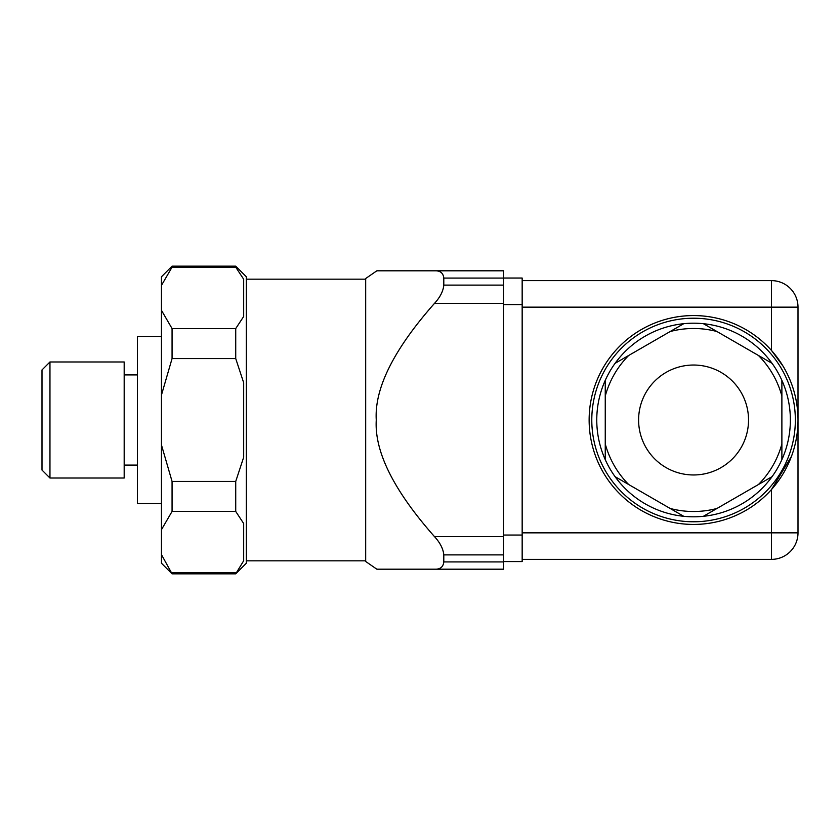 <?xml version="1.0" encoding="UTF-8"?>
<svg xmlns="http://www.w3.org/2000/svg" width="840" height="840" viewBox="0 0 840 840"><rect width="100%" height="100%" fill="white"/><g stroke="black" fill="none" stroke-linecap="round" stroke-linejoin="round"><path stroke-width="1.26" d="M683.739 516.306A96.81 96.81 0 0 1 615.079 476.669L683.739 516.306A96.81 96.81 0 0 0 703.395 516.306L772.054 476.669A96.81 96.81 0 0 1 703.395 516.306M605.251 459.638A96.81 96.81 0 0 1 605.251 380.363L605.251 459.638A96.81 96.81 0 0 0 615.079 476.669M615.079 363.332A96.81 96.81 0 0 1 683.739 323.694L615.079 363.332A96.81 96.81 0 0 0 605.251 380.363M703.395 323.694A96.81 96.81 0 0 1 772.054 363.332L703.395 323.694A96.81 96.81 0 0 0 683.739 323.694M693.567 365.032A54.968 54.968 0 0 1 748.534 420A54.968 54.968 0 0 1 693.567 474.968A54.968 54.968 0 0 1 638.6 420A54.968 54.968 0 0 1 693.567 365.032M781.883 380.363A96.81 96.81 0 0 1 781.883 459.638L781.883 380.363A96.81 96.81 0 0 0 772.054 363.332M605.251 396.081A91.508 91.508 0 0 1 628.688 355.478M628.688 484.523A91.508 91.508 0 0 1 605.251 443.919M717.014 508.452A91.508 91.508 0 0 1 670.121 508.452M781.883 443.919A91.508 91.508 0 0 1 758.447 484.523M758.447 355.478A91.508 91.508 0 0 1 781.883 396.081M670.121 331.548A91.508 91.508 0 0 1 717.014 331.548M772.054 476.669A96.81 96.81 0 0 0 781.883 459.638M522.165 559.377L771.477 559.377A26.523 26.523 0 0 0 798 532.854L798 420A104.433 104.433 0 0 0 693.567 315.567A104.433 104.433 0 0 0 589.134 420A104.433 104.433 0 0 0 693.567 524.433A104.433 104.433 0 0 0 798 420L798 307.146A26.523 26.523 0 0 0 771.477 280.623L522.165 280.623M235.725 328.577L172.064 328.577L161.459 310.328L161.459 285.39L172.064 267.151L235.725 267.151L243.673 279.227L243.673 316.491L235.725 328.577L235.725 358.575L243.673 382.736L243.673 457.265L235.725 481.425L235.725 511.423L243.673 523.509L243.673 560.774L235.725 573.836L172.064 573.836L161.459 554.61L161.459 563.22L172.064 573.836M235.725 573.836L246.33 563.22L246.33 276.78L235.725 266.165L235.725 267.151M376.834 270.806L434.553 270.806L376.834 270.806L365.683 278.523L365.683 561.477L376.834 569.195L503.601 569.195L503.601 561.928L443.793 561.928C443.247 567.01 440.171 569.436 434.553 569.195L376.834 569.195M161.459 503.538L137.445 503.538L137.445 336.462L161.459 336.462M49.959 420L49.959 361.977L124.183 361.977L124.183 478.023L49.959 478.023L49.959 420M49.959 361.977L42 369.936L42 470.064L49.959 478.023M172.064 267.151L172.064 266.165L161.459 276.78L161.459 285.39M161.459 554.61L161.459 529.673L172.064 511.423L235.725 511.423M235.725 481.425L172.064 481.425L161.459 444.938L161.459 529.673M161.459 444.938L161.459 395.062L172.064 358.575L172.064 328.577M161.459 310.328L161.459 395.062M443.793 278.072L503.601 278.072L503.601 270.806L434.553 270.806C440.171 270.564 443.247 272.99 443.793 278.072L443.793 285.106C443.237 291.165 440.129 297.266 434.469 303.408C393.76 349.482 374.356 388.353 376.268 420C374.356 451.647 393.76 490.518 434.469 536.592C440.129 542.735 443.237 548.835 443.793 554.894L443.793 561.928M503.601 278.072L503.601 285.106L443.793 285.106M443.793 554.894L503.601 554.894L503.601 285.106M503.601 554.894L503.601 561.928M503.601 569.195L434.553 569.195M235.725 572.849L172.064 572.849M172.064 358.575L235.725 358.575M172.064 511.423L172.064 481.425M522.165 561.561L503.601 561.561L522.165 561.561L522.165 278.04L503.601 278.04M791.458 456.382L771.477 489.542L771.477 532.854L522.165 532.854M522.165 307.146L771.477 307.146L771.477 350.459L783.079 366.198M693.567 315.567A104.433 104.433 0 0 0 589.134 420A104.433 104.433 0 0 0 693.567 524.433M591.791 420A101.777 101.777 0 0 1 693.567 318.224A101.777 101.777 0 0 1 795.344 420A101.777 101.777 0 0 1 693.567 521.777A101.777 101.777 0 0 1 591.791 420M503.601 536.592L434.469 536.592M434.469 303.408L503.601 303.408M522.165 535.038L503.601 535.038M503.601 304.563L522.165 304.563M798 532.854L771.477 532.854L771.477 559.377M798 307.146L771.477 307.146L771.477 280.623M365.683 560.837L246.33 560.837M137.445 374.913L124.183 374.913M137.445 465.087L124.183 465.087M235.725 266.165L172.064 266.165M365.683 279.163L246.33 279.163"/></g></svg>
